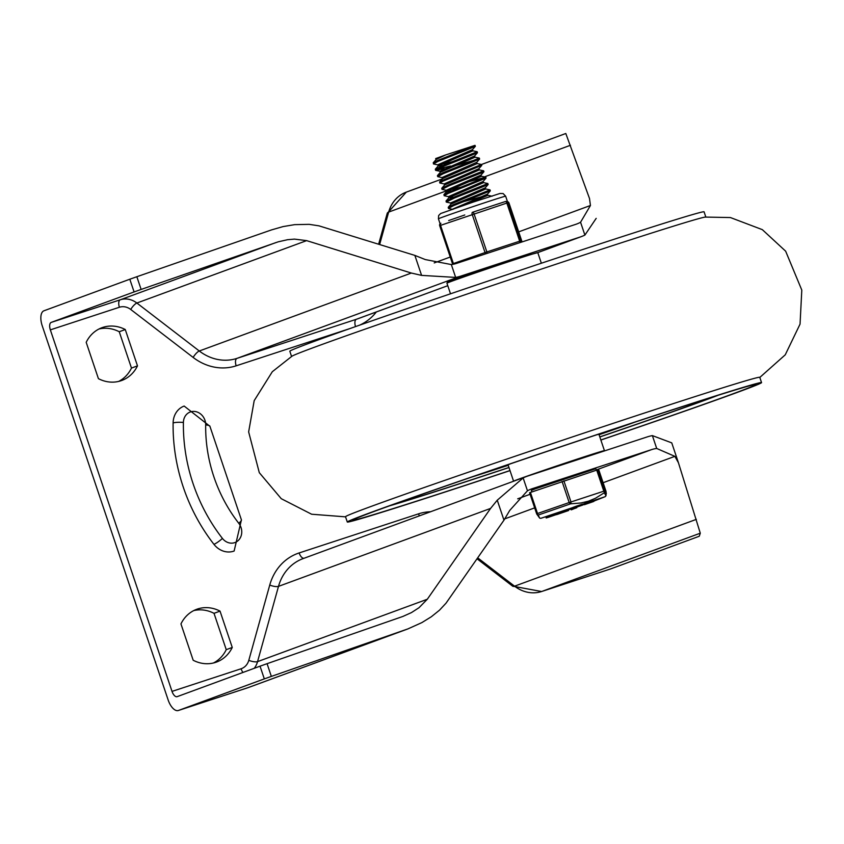 <?xml version="1.0" encoding="UTF-8"?>
<svg xmlns="http://www.w3.org/2000/svg" width="844" height="844" viewBox="0 0 844 844"><rect width="100%" height="100%" fill="white"/><g stroke="black" fill="none" stroke-linecap="round" stroke-linejoin="round"><path stroke-width="1.27" d="M600.865 440.051A218.543 3.27 161.4 0 0 761.552 382.606L759.769 377.321A218.543 3.27 161.4 0 0 650.524 411.049A218.543 3.27 161.4 0 0 345.512 516.739L347.295 522.025A218.543 3.27 161.4 0 0 510.019 470.625M759.811 377.437L785.247 354.828L800.049 324.117L801.8 290.093L785.648 251.185L762.322 229.642L730.419 217.552L705.225 217.077A218.543 3.27 161.4 0 0 596.602 250.847A218.543 3.27 161.4 0 0 292.087 356.115L272.306 371.729L254.192 400.647L248.642 431.906L259.298 472.672L281.263 498.698L311.626 514.228L345.555 516.844M393.578 504.406A176.364 2.648 161.4 0 0 508.953 467.46M599.799 436.886A176.364 2.648 161.4 0 0 714.035 396.553M389.58 505.83A182.114 2.732 161.4 0 0 508.985 467.544M599.831 436.97A182.114 2.732 161.4 0 0 718.075 395.287M600.833 439.977A212.793 3.186 161.4 0 0 756.097 384.442A212.793 3.186 161.4 0 0 649.722 417.284A212.793 3.186 161.4 0 0 352.739 520.189A212.793 3.186 161.4 0 0 509.987 470.541M761.552 382.606A218.543 3.27 161.4 0 0 652.296 416.335A218.543 3.27 161.4 0 0 347.295 522.025M705.816 217.013L704.075 211.833A218.543 3.27 161.4 0 0 594.83 245.562A218.543 3.27 161.4 0 0 289.819 351.252L291.56 356.421M620.92 426.758A90.097 1.35 -18.6 0 1 598.987 434.481M508.141 465.055A90.097 1.35 -18.6 0 1 486.007 472.165M634.92 422.137A105.437 1.583 -18.6 0 1 599.071 434.723M508.225 465.297A105.437 1.583 -18.6 0 1 472.06 476.955M611.668 429.828A80.518 1.203 -18.6 0 1 598.934 434.312L604.431 450.654A47.929 0.717 161.4 0 0 580.472 458.049A47.929 0.717 161.4 0 0 513.585 481.228L508.077 464.875A80.518 1.203 -18.6 0 1 495.228 469.011M610.571 568.94A13.42 6.404 -108.1 0 0 610.676 568.909A13.42 6.404 -108.1 0 0 610.782 568.867L699.254 536.256L700.288 533.197L678.449 462.797L674.862 456.351L656.706 448.47A34.509 30.321 69.8 0 0 651.631 449.599L596.254 469.95M530.433 489.362L532.216 488.708A34.509 30.321 69.8 0 0 531.319 489.014A34.509 30.321 69.8 0 0 527.468 490.786L509.723 510.43L503.973 520.168L446.043 603.154L439.492 610.191L431.347 616.742L421.905 622.587L407.874 628.917L271.346 676.403L267.073 663.679L402.883 616.447L411.461 612.586L418.993 607.722L427.307 599.24L490.586 508.415L497.253 500.197L523.143 477.936A47.929 42.116 -110.2 0 1 526.688 476.417A47.929 42.116 -110.2 0 1 527.943 475.984L647.348 436.875A47.929 42.116 -110.2 0 1 652.38 435.609L671.75 442.868L678.376 462.575M267.073 663.679L260.036 666.18L264.32 678.892L178.432 710.469A13.42 6.404 71.9 0 1 178.337 710.5A13.42 6.404 71.9 0 1 168.146 699.961L42.2 325.71A13.42 6.404 71.9 0 1 43.93 310.792L129.807 279.227L134.09 291.94L141.127 289.439L136.844 276.726L271.546 229.895L283.088 226.582L294.619 224.652L309.189 224.346L318.969 225.844L414.868 255.405L425.302 259.572L451.329 264.562A34.509 30.321 69.8 0 0 456.404 263.433L575.819 224.325A34.509 30.321 69.8 0 0 576.716 224.008A34.509 30.321 69.8 0 0 580.566 222.236L590.441 205.493L518.691 231.868M213.427 663.004A34.857 30.637 69.8 0 0 226.245 649.669L214.017 613.335A34.857 30.637 69.8 0 0 193.772 610.581M118.666 381.414A34.857 30.637 69.8 0 0 131.474 368.079L119.247 331.745A34.857 30.637 69.8 0 0 99.001 328.991M532.216 488.708L651.631 449.599M589.555 198.646L565.807 133.5L481.491 164.485L481.766 165.403L478.833 168.737L444.187 183.887L444.588 185.058M589.492 198.445L590.441 205.493M355.535 326.596A6.71 3.197 71.9 0 1 356.442 319.254L237.027 358.362L460.687 276.146A47.929 42.116 -110.2 0 1 455.654 277.412L421.589 275.387L411.366 273.045L306.625 240.635L294.482 239.116L287.593 239.696L278.161 241.838L141.127 289.439M248.801 660.324A6.71 2.026 -164.5 0 0 257.557 661.633L278.499 586.369A6.71 2.026 15.5 0 1 269.753 585.05L248.801 660.324A14.38 12.639 -110.2 0 1 241.067 668.775L172.018 691.394L50.345 329.867L119.405 307.248A14.38 12.639 -110.2 0 1 130.725 309.463L193.139 357.423A54.638 48.013 69.8 0 0 236.162 365.821L350.365 328.421M213.943 544.327A172.535 151.625 -110.2 0 1 173.115 422.981A20.129 17.692 -110.2 0 1 184.161 406.059L209.913 426.273A7.67 1.466 -179.2 0 0 205.683 424.901A139.946 122.981 69.8 0 0 238.799 523.322A7.67 1.255 -37.9 0 0 241.416 519.883L234.126 551.026A20.129 17.692 -110.2 0 1 213.943 544.327A7.67 1.255 -37.9 0 0 222.426 538.419A164.865 144.883 -110.2 0 1 183.401 422.475A12.46 10.951 -110.2 0 1 194.711 411.461A12.46 10.951 -110.2 0 1 205.683 424.901M193.181 660.251A34.857 30.637 69.8 0 0 216.497 662.076A34.857 30.637 69.8 0 0 232.258 647.453L220.031 611.119A34.857 30.637 69.8 0 0 196.705 609.294A34.857 30.637 69.8 0 0 180.954 623.916L193.181 660.251M98.421 378.661A34.857 30.637 69.8 0 0 121.736 380.486A34.857 30.637 69.8 0 0 137.488 365.863L125.26 329.529A34.857 30.637 69.8 0 0 101.945 327.704A34.857 30.637 69.8 0 0 86.194 342.326L98.421 378.661M596.191 218.364L584.892 235.086A47.929 42.116 -110.2 0 1 581.347 236.605A47.929 42.116 -110.2 0 1 580.102 237.037L537.776 252.599A47.929 0.717 -18.6 0 0 513.827 260.026A47.929 0.717 -18.6 0 0 446.94 283.204L447.394 282.033L450.042 280.904L513.099 259.277A46.969 0.707 161.4 0 0 457.026 278.341A46.969 0.707 161.4 0 0 458.988 278.636M134.09 291.94L51.22 322.397A6.71 3.197 -108.1 0 0 50.345 329.867M460.687 276.146L580.102 237.037M172.018 691.394A6.71 3.197 -108.1 0 0 177.113 696.659A6.71 3.197 -108.1 0 0 177.166 696.648L260.036 666.18M136.844 276.726L129.807 279.227M264.32 678.892L271.346 676.403M131.474 368.079L137.488 365.863M119.247 331.745L125.26 329.529M226.245 649.669L232.258 647.453M214.017 613.335L220.031 611.119M464.39 150.865L475.351 146.328L475.024 145.347L437.762 160.444L433.436 162.628L433.436 163.936L437.804 161.478L464.39 150.865M466.532 157.227L477.208 152.88L477.198 151.73L444.493 164.865L435.335 169.19L435.567 170.277L444.44 165.92L466.532 157.227M437.962 164.918L433.436 163.936M468.673 163.588L479.624 159.052L479.339 158.081L443.322 172.609L438.142 175.067L437.414 175.731L437.719 176.649L443.332 173.653L468.673 163.588M475.204 159.98L453.745 166.089M444.218 168.684L435.578 170.288M436.686 169.412L450.474 166.004M474.94 157.174L479.339 158.081M444.377 183.992L439.851 183.011L442.878 181.175L481.766 165.403M442.245 177.63L437.719 176.649M477.082 163.536L481.449 164.506L442.794 180.152L439.618 181.914L439.851 182.99M472.946 176.301L483.084 172.218L483.928 171.712L483.623 170.804L449.008 184.73L441.76 188.265L441.992 189.362L448.997 185.775L472.946 176.301M479.213 169.887L483.612 170.804M448.66 196.705L444.134 195.724L448.227 193.392L486.06 178.063M446.518 190.354L441.992 189.362M468.8 181.703L485.764 177.156L448.185 192.369L444.06 194.479L444.134 195.724M477.229 189.024L487.821 184.72L487.895 183.517L454.81 196.81L446.043 200.988L446.265 202.064L454.768 197.865L477.229 189.024M483.496 182.61L487.895 183.517M479.371 195.375L490.322 190.839L490.037 189.879L453.713 204.533L448.723 206.928L448.417 208.436L453.724 205.577L479.371 195.375M450.791 203.066L446.276 202.085M485.638 188.961L490.037 189.879M452.943 209.428L448.417 208.436M490.322 190.839L487.389 194.173L452.964 208.985M487.843 195.354L465.635 204.628M488.18 184.488L485.247 187.822L450.601 202.961L451.002 204.132M485.289 187.779L485.701 189.003L451.118 204.005L448.185 207.339M462.565 201.938L482.061 196.61M486.049 178.126L483.116 181.46L448.47 196.599L448.86 197.77M483.148 181.418L483.559 182.642L448.976 197.654L446.043 200.988M448.892 197.855L453.819 197.222M483.907 171.765L480.974 175.098L446.328 190.238L446.719 191.419M448.681 190.143L460.835 187.168M481.418 176.28L446.835 191.293L443.902 194.626M446.75 191.493L451.677 190.86M478.875 168.705L479.286 169.929L444.693 184.931L441.76 188.265M476.723 162.312L442.045 177.525L442.446 178.696M476.733 162.343L477.145 163.567L442.551 178.58L439.618 181.914M437.487 175.552L440.42 172.208L475.003 157.206L474.592 155.982L439.914 171.184M475.351 146.328L472.418 149.662L437.772 164.802L438.163 165.983M440.114 164.717L452.278 161.732M472.45 149.62L472.862 150.854L438.268 165.857L435.335 169.19M438.184 166.057L443.121 165.435M436.021 159.621L435.673 158.566L445.632 154.948L436.137 159.495L433.204 162.829M445.632 154.948L475.024 145.347M596.349 470.213L595.843 468.715L535.17 488.876L531.34 490.417L531.847 491.936M598.839 470.024L605.939 491.113L598.839 470.024L597.668 469.791L529.568 492.738L536.668 513.838L537.522 513.521L530.422 492.421M596.708 470.087L603.808 491.187L604.768 490.892L597.668 469.791M562.072 481.449L569.173 502.549L603.808 491.187A1.92 0.886 53.6 0 1 604.251 492.801A1.92 1.836 -23.6 0 0 604.768 490.892L606.319 493.888L605.939 491.113A1.92 1.846 -13.1 0 1 605.992 491.292L605.992 491.292A1.92 1.846 -13.1 0 1 606.024 491.482M540.782 518.332L593.743 501.157L605.201 496.652L540.782 518.332L539.664 518.1L536.731 513.996A1.92 1.92 0 0 1 536.668 513.838A1.92 1.836 -23.6 0 0 538.208 515.062A1.92 0.971 -90.3 0 1 537.522 513.521L569.173 502.549A1.92 0.95 52.2 0 0 570.639 503.815A1.92 0.865 -90 0 0 570.987 501.937L563.887 480.837M539.664 518.1L538.208 515.062L570.639 503.815L581.105 502.971L588.479 501.178L595.442 498.276L604.251 492.801L605.992 495.755L605.992 491.292A1.92 1.92 0 0 0 605.939 491.113M586.633 502.834L593.532 500.524L593.838 501.431L584.375 504.701L593.838 501.431M584.375 504.701L584.069 503.794L584.765 503.52M573.213 508.352L572.907 507.444L576.22 506.221L582.371 504.174L582.676 505.081L573.213 508.352L582.676 505.081M575.386 506.558L575.524 507.529M584.829 503.372L586.506 502.802L586.517 503.815L585.124 504.269L586.907 503.668L586.506 502.802M545.962 517.034L546.195 517.963L548.421 517.298L559.519 513.49L550.668 516.433L550.351 515.515L550.657 516.423L552.546 515.863L546.268 517.942L545.962 517.034L550.383 515.589M550.467 515.484L559.213 512.582M559.688 512.498L568.181 509.66L568.234 510.641L556.998 514.502L568.487 510.567M571.979 509.597L574.11 508.689L571.209 509.839L570.903 508.932L571.673 508.689L571.124 508.7L573.846 507.74M574.11 508.689L576.009 508.025L573.973 508.141M575.967 508.067L575.84 507.529M556.945 514.376L557.852 514.27M562.241 512.646L566.735 511.158L562.241 512.646M559.519 513.49L558.834 513.69L558.528 512.783M553.653 514.471L553.959 515.378M549.191 516L549.497 516.908M584.723 503.404L585.124 504.269L584.818 503.362M577.338 506.885L581.105 505.609L577.338 506.885M592.055 502.043L588.289 503.309L592.045 502.011M440.863 223.27A1.92 1.92 -79 0 0 439.692 225.686L452.532 263.834L439.692 225.686L440.547 225.369A1.92 1.002 -109.1 0 1 440.884 223.259A1.92 1.002 -109.1 0 1 440.895 223.259A1.92 1.92 0 0 0 439.692 225.686M520.484 242.45A1.92 1.92 101 0 0 520.632 240.888L507.793 202.739L508.964 202.961A1.92 1.92 0 0 0 507.518 201.695L507.518 201.695A1.92 1.92 101 0 1 508.964 202.961L521.803 241.12L519.672 241.184L486.861 251.934L452.532 263.834A1.92 1.92 0 0 0 452.795 264.341A1.92 1.92 101 0 1 452.532 263.834M440.093 223.787L438.426 218.828A35.469 0.527 -18.6 0 1 442.414 217.214A35.469 0.527 -18.6 0 1 480.141 204.237A35.469 0.527 -18.6 0 1 505.651 196.198L507.529 201.8L506.347 201.463A1.92 1.92 -79 0 0 505.398 201.526A1.92 0.918 71.9 0 1 506.833 203.035L519.672 241.184A1.92 0.918 -108.1 0 1 519.841 242.661M497.306 204.174L505.366 201.537A1.92 0.918 71.9 0 1 505.387 201.526L472.577 212.266A1.92 0.918 -108.1 0 0 472.545 212.277A1.92 1.002 70.9 0 0 472.534 212.287A1.92 1.002 70.9 0 0 472.197 214.397L485.036 252.546A1.92 1.002 -109.1 0 0 485.817 253.801M487.02 253.4A1.92 0.918 71.9 0 0 486.861 251.934L474.022 213.785A1.92 0.918 -108.1 0 0 472.566 212.277L480.605 209.639M464.77 214.977L448.67 220.558M488.687 471.247L508.12 465.002A87.227 1.308 -18.6 0 1 488.729 471.237M618.188 427.665A87.227 1.308 -18.6 0 1 598.966 434.428L618.23 427.655M541.489 591.56A13.42 6.404 -108.1 0 0 541.626 591.517A13.42 6.404 -108.1 0 0 541.732 591.486A34.509 30.321 -110.2 0 1 514.555 586.179A13.42 3.735 127.5 0 1 512.667 586.169L477.06 558.802M696.342 519.366L514.555 586.179L477.715 557.863M504.881 518.828L534.663 507.877M603.112 482.715L674.862 456.351M530.085 494.278L517.699 498.825M178.337 710.5L248.389 687.533A34.509 30.321 -110.2 0 1 247.492 687.849A13.42 6.404 71.9 0 1 247.387 687.881A13.42 6.404 71.9 0 1 247.281 687.913M406.048 629.561L247.492 687.849L178.432 710.469M610.782 568.867L541.732 591.486L700.288 533.197M379.642 244.507L388.662 212.087A13.42 4.051 -164.5 0 0 387.227 213.321L406.323 192.115L442.256 178.917M446.518 190.818L388.662 212.087A34.509 30.321 -110.2 0 1 406.323 192.115M450.242 257.03L434.217 262.917M484.456 176.881L570.449 145.273M414.868 255.405L421.589 275.387M419.415 515.853A6.71 3.197 71.9 0 1 418.55 513.838L299.135 552.947A54.638 48.013 69.8 0 0 269.753 585.05M299.135 552.947A6.71 3.197 -108.1 0 0 304.019 558.264M490.586 508.415L278.499 586.369A47.929 42.116 -110.2 0 1 303.028 558.633L526.688 476.417M430.609 511.738A54.638 48.013 69.8 0 0 418.55 513.838M254.244 668.311A21.089 18.536 69.8 0 0 257.557 661.633L427.307 599.24M241.067 668.775A6.71 3.197 -108.1 0 0 243.009 672.436M652.38 435.609L656.706 448.47M527.468 490.786L523.143 477.936M497.253 500.197L503.973 520.168M359.555 325.183A54.638 48.013 69.8 0 0 376.329 311.963M357.687 318.821A47.929 42.116 -110.2 0 1 356.442 319.254L447.774 285.683L357.687 318.821M193.139 357.423A6.71 1.867 127.5 0 1 199.29 350.998A47.929 42.116 -110.2 0 0 237.027 358.362A6.71 3.197 -108.1 0 0 236.162 365.821M130.725 309.463A6.71 1.867 127.5 0 1 136.876 303.028A21.089 18.536 69.8 0 0 120.27 299.789A6.71 3.197 -108.1 0 0 119.405 307.248M411.366 273.045L199.29 350.998L136.876 303.028L306.625 240.635M275.83 242.608L120.27 299.789L51.22 322.397M455.654 277.412L451.329 264.562M580.566 222.236L584.892 235.086M238.799 523.322A12.46 10.951 -110.2 0 1 238.166 540.571A12.46 10.951 -110.2 0 1 222.426 538.419M173.115 422.981A7.67 1.466 0.8 0 1 183.401 422.475M596.202 434.966A47.929 0.717 -18.6 0 1 598.923 434.301L598.829 434.09M508.035 464.643L508.077 464.875A47.929 0.717 -18.6 0 1 510.652 463.757M584.291 504.438L582.645 504.997L584.291 504.438M570.913 508.974L568.381 509.818L570.913 508.974M571.124 508.7L571.43 509.607M564.235 510.936L564.541 511.844M560.595 512.171L560.901 513.078M547.376 516.549L547.682 517.456M551.839 515.009L552.145 515.916M585.114 503.256L585.419 504.163M575.946 507.339L575.64 506.432M576.526 507.128L576.22 506.221M587.107 503.689L586.802 502.781M587.688 503.467L587.382 502.56M453.682 264.172A1.92 1.002 70.9 0 1 453.386 263.518L440.547 225.369L507.793 202.739A1.92 1.92 -79 0 0 506.347 201.463A1.92 1.92 0 0 0 505.387 201.526M521.803 241.12A1.92 1.92 0 0 1 521.887 241.985A1.92 1.92 -79 0 0 521.803 241.11L508.964 202.961M610.676 568.909L541.626 591.517L512.667 586.169M248.389 687.533L407.874 628.917M378.639 244.201L387.227 213.321M678.449 462.797L671.75 442.868M581.347 236.605L537.786 252.62L541.352 263.222M209.913 426.273L241.416 519.883M450.506 293.796L446.94 283.204M513.099 259.277L537.786 252.63M485.764 177.166L486.07 178.073M487.431 194.131L487.843 195.365M481.006 175.056L481.428 176.29M439.903 171.163L440.304 172.345M487.779 195.323L492.136 196.209M481.365 176.248L485.711 177.135M472.798 150.812L477.155 151.698M479.624 159.052L476.691 162.386M435.747 170.393L440.093 171.279M477.482 152.69L474.55 156.024M576.473 506.875L576.779 507.782M570.903 508.932L571.198 509.839M568.307 509.607L568.613 510.525M556.301 513.743L556.607 514.65M559.656 512.413L559.962 513.321M575.555 507.497L575.249 506.59M605.201 496.652L605.992 495.755M536.668 513.838L529.568 492.738M438.426 218.828L438.648 215.526L440.631 213.543L473.305 202.043L499.954 193.487L503.119 193.55L505.651 196.198"/></g></svg>
